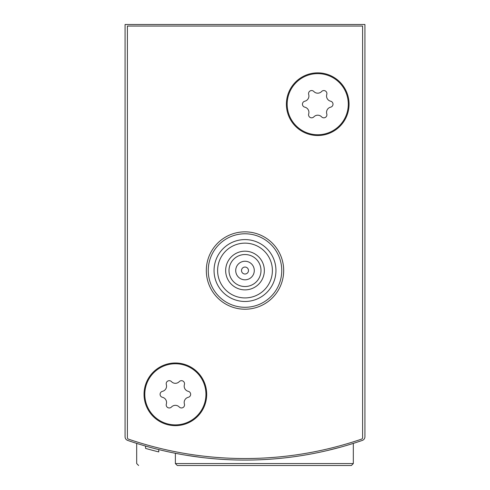 <?xml version="1.0" encoding="UTF-8"?>
<svg xmlns="http://www.w3.org/2000/svg" width="490" height="490" viewBox="0 0 490 490"><rect width="100%" height="100%" fill="white"/><g stroke="black" fill="none" stroke-linecap="round" stroke-linejoin="round"><path stroke-width="0.73" d="M125.079 388.129L125.079 436.762A3.871 3.871 0 0 0 127.688 440.418A359.764 359.764 0 0 0 362.312 440.418A3.871 3.871 0 0 0 364.921 436.762L364.921 388.129M364.921 436.762L364.921 24.5L125.079 24.5L125.079 436.762M175.371 463.565L353.315 463.565L351.379 465.5L177.3 465.5L175.371 463.565L175.371 453.281L182.2 454.561M186.592 455.314L201.561 457.452M327.338 450.537L340.372 447.211M346.504 445.465L353.315 443.389L346.54 445.459M201.604 457.458L186.292 455.259M182.225 454.567L175.512 453.311M150.577 447.474L143.496 445.471M158.772 449.6L158.772 451.921A359.764 359.764 0 0 1 145.542 448.387L145.542 446.065M145.554 448.387L147.594 448.969M148.629 449.257L149.726 449.563M351.379 465.5L194.334 465.5M138.621 465.5L136.686 463.565L136.686 443.389M361.553 439.132A359.764 359.764 0 0 1 128.447 439.132A1.55 1.55 0 0 1 127.4 437.668L127.4 26.05L362.6 26.05L362.6 437.668A1.55 1.55 0 0 1 361.553 439.132M206.7 394.321A31.335 31.335 0 0 1 159.703 421.455A31.335 31.335 0 0 1 159.703 367.188A31.335 31.335 0 0 1 206.7 394.321M349.058 104.192A31.335 31.335 0 0 1 302.061 131.326A31.335 31.335 0 0 1 302.061 77.053A31.335 31.335 0 0 1 349.058 104.192M272.391 270.529A27.391 27.391 0 0 1 231.305 294.251A27.391 27.391 0 0 1 231.305 246.813A27.391 27.391 0 0 1 272.391 270.529M264.343 270.529A19.343 19.343 0 0 1 235.329 287.281A19.343 19.343 0 0 1 235.329 253.783A19.343 19.343 0 0 1 264.343 270.529M275.95 270.529A30.95 30.95 0 0 1 229.528 297.332A30.95 30.95 0 0 1 229.528 243.732A30.95 30.95 0 0 1 275.95 270.529M281.75 270.529A36.75 36.75 0 0 1 226.625 302.361A36.75 36.75 0 0 1 226.625 238.704A36.75 36.75 0 0 1 281.75 270.529M283.686 270.529A38.685 38.685 0 0 1 225.657 304.033A38.685 38.685 0 0 1 225.657 237.031A38.685 38.685 0 0 1 283.686 270.529M260.992 270.529A15.992 15.992 0 0 1 237.007 284.384A15.992 15.992 0 0 1 237.007 256.68A15.992 15.992 0 0 1 260.992 270.529M254.286 270.529A9.286 9.286 0 0 1 240.357 278.571A9.286 9.286 0 0 1 240.357 262.493A9.286 9.286 0 0 1 254.286 270.529M248.479 270.529A3.479 3.479 0 0 1 243.261 273.549A3.479 3.479 0 0 1 243.261 267.516A3.479 3.479 0 0 1 248.479 270.529M317.728 73.629A30.558 30.558 0 0 1 344.194 119.468A30.558 30.558 0 0 1 291.262 119.468A30.558 30.558 0 0 1 317.728 73.629M304.798 101.216A5.347 5.347 0 0 0 308.688 94.478A3.056 3.056 0 0 1 313.839 91.508A5.347 5.347 0 0 0 321.618 91.508A3.056 3.056 0 0 1 326.769 94.478A5.347 5.347 0 0 0 330.658 101.216A3.056 3.056 0 0 1 330.658 107.163A5.347 5.347 0 0 0 326.769 113.901A3.056 3.056 0 0 1 321.618 116.871A5.347 5.347 0 0 0 313.839 116.871A3.056 3.056 0 0 1 308.688 113.901A5.347 5.347 0 0 0 304.798 107.163A3.056 3.056 0 0 1 304.798 101.216M175.371 363.758A30.558 30.558 0 0 1 201.837 409.603A30.558 30.558 0 0 1 148.905 409.603A30.558 30.558 0 0 1 175.371 363.758M162.441 391.345A5.347 5.347 0 0 0 166.331 384.613A3.056 3.056 0 0 1 171.482 381.637A5.347 5.347 0 0 0 179.26 381.637A3.056 3.056 0 0 1 184.405 384.613A5.347 5.347 0 0 0 188.301 391.345A3.056 3.056 0 0 1 188.301 397.292A5.347 5.347 0 0 0 184.405 404.03A3.056 3.056 0 0 1 179.26 407.006A5.347 5.347 0 0 0 171.482 407.006A3.056 3.056 0 0 1 166.331 404.03A5.347 5.347 0 0 0 162.441 397.292A3.056 3.056 0 0 1 162.441 391.345M353.315 463.565L353.315 443.389"/></g></svg>
